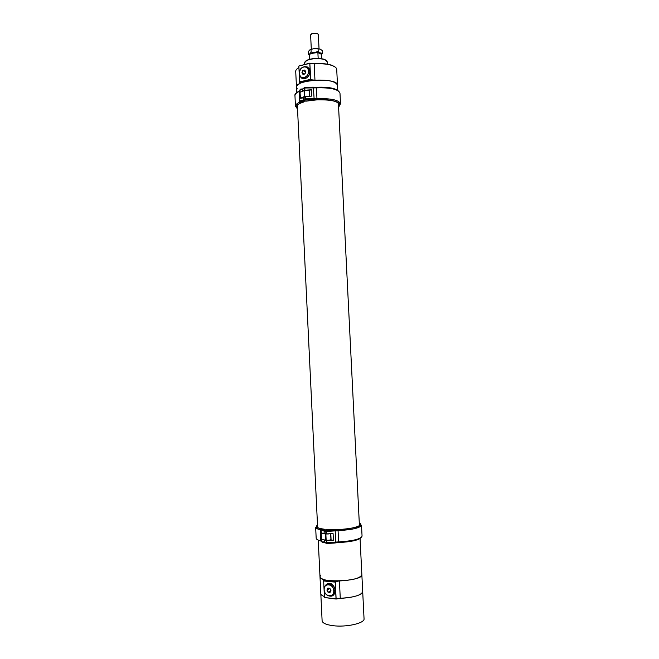 <?xml version="1.0" encoding="UTF-8"?>
<svg xmlns="http://www.w3.org/2000/svg" width="659" height="659" viewBox="0 0 659 659"><rect width="100%" height="100%" fill="white"/><g stroke="black" fill="none" stroke-linecap="round" stroke-linejoin="round"><path stroke-width="0.99" d="M320.686 575.291L319.994 576.707C319.08 583.421 363.414 581.254 361.857 574.664L360.045 538.181M297.3 88.924L296.484 87.301C294.894 79.368 338.306 77.251 337.507 85.291C335.892 81.37 328.38 79.657 314.961 80.167L310.867 79.739L299.804 82.309L300.38 82.935L299.705 83.701L299.614 81.914M296.731 92.491L296.484 87.301C296.443 86.065 297.522 84.863 299.705 83.701M296.904 69.022L298.914 67.473M337.754 90.225L336.716 69.393C336.601 67.885 335.077 66.6 332.144 65.529C327.432 63.964 321.444 63.421 314.17 63.898L309.895 63.346L298.848 66.032L309.763 63.165L314.186 63.676C321.337 63.206 327.235 63.742 331.872 65.282L335.299 67.144M298.922 67.597C296.748 68.824 295.677 70.085 295.718 71.394L296.484 87.301M298.848 66.032L299.606 81.897L310.669 79.319L310.867 79.739M299.804 82.309L299.606 81.897M304.565 66.617L308.552 67.869C313.239 72.572 305.339 82.548 300.998 77.474L300.265 76.452M309.763 63.165L310.669 79.319M305.117 61.493L306.979 60.2C312.696 58.083 318.511 57.803 324.417 59.343L326.394 60.455M327.416 64.17L327.301 61.831L324.689 59.59C318.61 58 312.621 58.297 306.732 60.471L304.351 62.959L304.425 64.467M305.504 66.699L307.473 67.012M302.456 78.487L300.941 77.136M324.409 596.543C322.086 595.711 320.884 594.739 320.809 593.635C320.884 594.739 322.086 595.711 324.409 596.543M318.231 540.051L319.994 576.707C320.068 577.737 321.262 578.635 323.585 579.401L324.343 579.969L323.808 580.546L335.291 581.675L336.131 599.047L324.45 597.524L335.942 598.784M335.134 582.111L323.66 580.974L323.808 580.546M323.66 580.974L324.45 597.524M329.582 596.041L330.077 596.123C336.782 597.169 336.535 584.5 329.838 583.619C327.688 583.339 326.081 584.187 325.019 586.156M335.291 581.675L339.418 580.941C353.1 580.151 360.58 578.058 361.857 574.664L362.697 591.584C361.437 595.242 353.957 597.474 340.266 598.273L336.131 599.047M330.604 595.958L332.704 595.579M327.309 583.899L325.719 585.381M307.58 100.984C305.241 101.404 303.799 100.992 303.247 99.74L303.14 97.491L304.771 96.601L304.886 98.858L316.963 98.71L316.435 87.869L316.963 98.71L317.49 99.756L316.963 98.71C331.057 98.273 338.907 99.97 340.514 103.817L339.986 93.24C338.372 89.237 330.521 87.449 316.435 87.869L316.633 87.268L316.435 87.869L304.359 88.009L304.466 90.258L303.115 90.753M307.555 100.975L317.556 99.781L305.331 99.888C303.469 100.778 304.211 101.14 307.555 100.975L317.49 99.756C332.161 98.776 343.718 102.82 338.578 106.774M304.771 96.601L311.806 96.107L311.501 89.756L304.466 90.258M309.541 96.066L309.26 90.332L311.501 89.756M299.894 90.876L299.12 91.51L299.639 102.236L299.12 91.51C296.303 92.812 294.919 94.171 294.952 95.588L295.454 106.157C295.43 104.797 296.822 103.488 299.639 102.236L300.15 103.306C296.739 105.02 295.858 106.717 297.497 108.389M303.626 102.038L300.158 103.306L299.639 102.236L300.438 101.511M302.753 89.5L300.059 89.888L300.174 92.293L304.409 90.44C306.995 90.069 308.577 90.275 309.145 91.049L309.392 96.074M306.921 96.255L304.343 96.527L300.463 98.265L303.156 97.886M299.458 90.893L299.219 90.991C295.916 92.878 294.491 94.41 294.952 95.588M324.673 540.166L326.246 540.471L326.353 542.81L338.619 541.887L338.075 530.652L338.619 541.887L339.138 542.555L338.619 541.887C352.96 540.998 360.778 539.087 362.063 536.129L361.511 525.174C360.218 527.95 352.408 529.778 338.075 530.652L338.462 529.622L338.075 530.652L325.81 531.558L325.925 533.889L324.187 533.411L324.08 531.08C323.882 530.306 324.566 530.124 326.123 530.544L325.81 531.558L324.08 531.08M328.495 529.597L328.339 529.589C324.928 529.754 324.203 530.067 326.164 530.52L338.504 529.597C353.471 529.045 364.839 525.305 359.287 523.024M338.751 529.564L328.339 529.589M326.246 540.471L333.421 540.232L331.098 540.018L330.802 533.864M333.421 540.232L333.1 533.65L325.925 533.889M339.204 542.53L339.138 542.555C351.552 541.789 358.891 540.116 361.148 537.522M321.081 530.083L320.216 529.671L320.752 540.792L320.595 528.625L320.216 529.671C317.259 529.045 315.735 528.254 315.653 527.315L316.18 538.271C316.262 539.276 317.786 540.108 320.752 540.792L321.139 541.467M317.514 525.058C315.439 526.475 316.46 527.661 320.595 528.625L322.086 529.721L324.212 529.193L320.892 528.658M324.179 533.197L321.419 533.156L325.497 534.037L328.668 533.947M330.653 533.872L330.925 539.474C330.406 540.059 328.825 540.339 326.164 540.298L321.716 539.35L321.839 541.846L324.599 541.896M308.387 54.483L308.255 51.74L309.598 50.018L310.999 49.367L311.13 52.127L309.788 53.849L308.387 54.483L309.359 55.232M310.999 49.367L314.508 48.519L318.075 48.766L318.206 51.526L314.697 52.374L311.13 52.127M318.075 48.766L320.167 49.12L322.309 50.545L322.44 53.297L320.356 52.959L318.206 51.526M321.559 54.508L322.44 53.297M309.343 54.903L309.788 53.849L314.697 52.374L320.356 52.959L321.543 54.326L317.885 52.646L318.165 58.354M310.232 49.59L314.508 48.519L320.167 49.12M321.551 54.326L321.765 58.684L321.551 54.326L317.704 52.473L310.636 53.585L309.343 54.952L309.557 59.277L309.343 54.952M309.804 54.104L310.826 53.387L317.704 52.473M319.038 48.766L318.338 34.449L317.358 33.584L312.275 33.576L310.603 34.828L311.303 49.145M317.778 33.774L317.004 33.263L312.506 33.263L311.089 34.095M327.152 584.574L330.167 583.932C333.026 584.731 334.665 586.815 335.093 590.184C335.101 592.779 334.105 594.476 332.103 595.283M334.014 590.736C333.849 594.344 332.218 596.098 329.105 595.991C326.189 595.217 324.516 593.116 324.088 589.698C324.253 586.049 325.917 584.302 329.088 584.467C331.947 585.266 333.586 587.358 334.014 590.736M333.734 590.769C334.302 598.01 324.253 596.906 324.162 589.772C323.569 582.581 333.602 583.577 333.734 590.769M330.044 592.425L328.017 592.21L326.913 590.06L327.82 588.116L329.846 588.322L330.958 590.48L330.044 592.425M329.887 588.405L330.859 590.686M326.913 590.06L329.788 588.611M328.017 592.21L330.81 590.793M306.88 67.309L308.61 68.404L309.87 71.683L309.458 74.368M309.063 75.266C307.127 78.289 304.87 79.146 302.275 77.82M308.766 71.147C307.629 77.136 304.878 79.006 300.52 76.749L299.211 73.421C300.356 67.407 303.115 65.554 307.498 67.861L308.766 71.147M308.494 71.131C309.038 78.001 299.367 80.25 299.277 73.33C298.708 66.526 308.363 64.17 308.494 71.131M304.936 73.965L302.992 74.426L301.921 72.704L302.802 70.505L304.746 70.043L305.817 71.773L304.936 73.965L305.76 71.93M301.921 72.704L304.705 74.022M302.802 70.505L305.751 71.93M336.016 598.265C349.031 598.784 363.373 595.102 362.697 591.584L364.048 618.71C365.004 623.249 345.967 627.549 332.606 625.63C325.95 624.674 322.449 623.052 322.111 620.762L319.994 576.707M310.776 79.55L309.821 63.248M314.186 63.676L314.961 80.167M323.585 579.401L323.66 580.958M335.217 581.872L336.041 598.924M339.418 580.941L340.266 598.273M331.032 584.171L331.205 583.495M338.479 104.773L338.602 104.023C337.507 101.124 330.571 99.707 317.795 99.781M317.547 99.781C331.807 98.941 342.993 102.788 338.569 106.651M305.677 99.822L305.133 96.535M303.247 99.74L304.886 98.858L305.331 99.888M304.829 90.184L304.862 87.334L313.346 87.177L314.104 98.603L313.651 99.649M313.379 87.202L316.608 87.285M339.986 93.24C338.215 88.726 330.431 86.741 316.633 87.268L304.862 87.334L302.72 88.924L304.837 87.359M316.963 98.71L317.07 99.781M316.435 87.276L316.435 87.869M300.158 103.306L303.725 101.725L301.443 101.527L300.109 103.282C296.188 105.16 295.323 106.997 297.514 108.793M300.842 89.08L302.382 88.949M304.697 96.453L304.409 90.44M304.054 90.522L304.343 96.527M300.471 89.163L299.878 90.464L300.463 98.265M301.443 101.527L300.578 100.679L303.478 100.341M299.12 91.51L299.68 90.802M303.667 100.53L302.983 101.395M301.295 102.17L300.438 101.494M304.4 100.901L303.725 101.725M300.347 103.175L299.639 102.236M304.631 100.975L303.577 102.03M359.303 523.345L359.369 524.688M359.295 523.106C364.106 525.396 353.092 528.963 338.561 529.581M334.624 529.993L335.184 530.965L335.736 542.209L335.258 542.958L327.152 543.518L326.617 540.495M324.516 540.149L324.623 542.308L326.979 543.51M326.296 533.914L326.485 530.561L338.075 529.638L338.075 530.652M338.94 542.563L338.619 541.887M338.693 542.571L335.505 542.909M320.636 528.609C317.037 527.711 315.999 526.623 317.531 525.338M326.164 540.298L325.859 534.062M325.497 534.037L325.801 540.273M324.656 542.497L322.712 542.629L321.839 541.887M321.419 533.156L321.065 530.297L321.889 529.292M321.617 541.336L321.065 530.297L322.086 529.721M321.468 541.5L320.752 540.792L321.592 541.171M324.179 530.676L321.295 530.66L321.765 529.82L323.808 529.704L324.434 530.437M323.66 529.679L324.525 529.416L325.101 529.968M324.385 529.391L325.332 529.877M324.212 529.193L324.73 529.506M320.216 529.671L320.851 528.683M359.419 525.61L338.413 103.438M317.704 528.979L317.638 527.686M317.63 527.513L297.349 105.242M338.586 106.931L340.514 103.817M302.72 88.924L302.819 90.843M295.454 106.157L297.522 108.966M299.878 90.464L300.1 89.599L302.728 88.998M299.219 90.991L299.886 90.711M338.075 529.638L338.462 529.622C350.407 528.65 357.458 527.406 359.616 525.874L361.511 525.174M325.917 542.777C325.274 543.222 324.846 543.065 324.623 542.308M317.589 526.599L317.547 525.734M321.09 530.017L321.444 529.095L320.529 528.666C314.977 527.192 316.353 526.763 315.653 527.315M329.088 584.467L330.167 583.932M307.498 67.861L308.61 68.404"/></g></svg>

